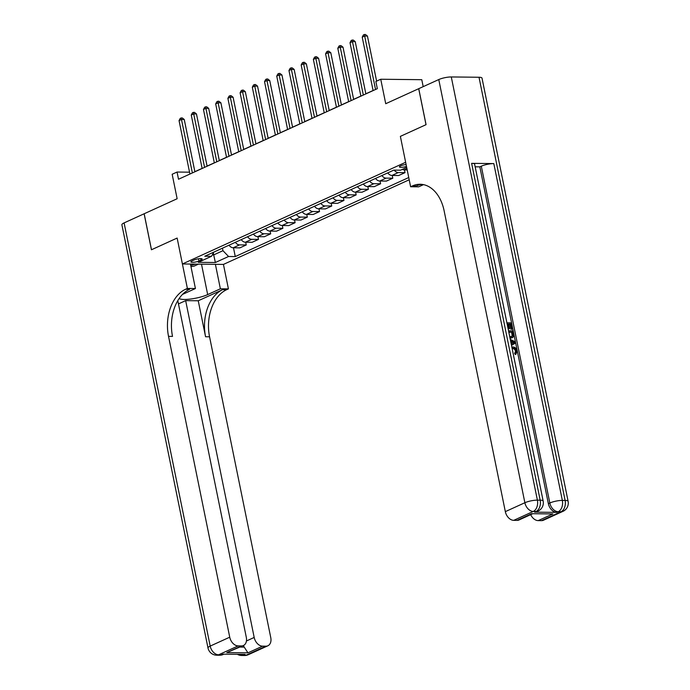 <?xml version="1.0" encoding="UTF-8"?>
<svg xmlns="http://www.w3.org/2000/svg" width="690" height="690" viewBox="0 0 690 690"><rect width="100%" height="100%" fill="white"/><g stroke="black" fill="none" stroke-linecap="round" stroke-linejoin="round"><path stroke-width="1.03" d="M406.099 164.53A4.821 1.07 168.5 0 0 400.605 165.867A4.821 1.07 168.5 0 0 399.424 166.868A4.821 1.07 168.5 0 0 406.488 166.402M423.194 86.647L421.78 79.695L380.751 79.246L375.86 81.472L377.327 88.674L178.512 179.245L177.054 172.043L172.164 174.268L177.14 198.737L144.124 213.779L151.446 249.771L177.14 238.059L151.489 249.746L144.175 213.762M380.751 79.246L385.727 103.716L418.701 88.7L426.015 124.683L400.373 136.37L405.642 162.279L182.41 263.968L223.439 264.417L409.204 179.788M198.91 261.01L201.057 260.027A4.675 1.044 168.5 0 0 202.196 259.061A4.675 1.044 168.5 0 0 199.143 258.698A4.675 1.044 168.5 0 0 194.183 259.949L192.036 260.932A4.675 1.044 168.5 0 0 190.897 261.898A4.675 1.044 168.5 0 0 193.95 262.26A4.675 1.044 168.5 0 0 198.91 261.01L198.461 258.785M212.287 254.903L213.676 254.921L222.956 250.694L228.562 256.499L235.273 256.568L408.747 177.537M228.562 256.499L215.375 262.502L198.297 262.321L211.485 256.309L213.9 252.083M406.686 167.385L400.528 170.197L393.818 170.12L204.775 256.24L211.485 256.309M190.449 264.054L195.425 288.532L187.387 288.437L177.14 238.059L182.41 263.968M189.543 172.181L177.054 172.043M373.083 90.502L365.838 93.797M360.87 96.065L353.634 99.36M348.657 101.628L341.421 104.923M336.444 107.192L329.208 110.486M324.231 112.755L316.995 116.049M312.018 118.318L304.782 121.613M299.805 123.881L292.569 127.176M287.592 129.444L280.356 132.739M275.388 135.007L268.143 138.302M263.175 140.57L255.938 143.865M250.962 146.133L243.725 149.428M238.749 151.697L231.512 154.991M226.536 157.26L219.299 160.554M214.323 162.823L207.086 166.118M202.11 168.386L194.873 171.681M213.305 253.118L215.375 262.502M222.447 248.193L222.956 250.694M235.273 256.568L233.487 247.788M229.002 245.2A6.029 4.226 65.5 0 0 233.194 247.779L239.904 247.857L246.252 244.959L245.7 242.224M394.206 170.128A6.029 4.226 65.5 0 0 398.303 172.569L405.013 172.638L404.452 169.895M405.013 172.638L398.656 175.527L391.946 175.458A6.029 4.226 65.5 0 1 387.754 172.88M381.898 175.553A6.029 4.226 65.5 0 0 386.089 178.132L392.8 178.201L392.239 175.458M392.8 178.201L386.443 181.091L379.741 181.022A6.029 4.226 65.5 0 1 375.541 178.443M369.685 181.116A6.029 4.226 65.5 0 0 373.877 183.695L380.587 183.764L380.026 181.022M380.587 183.764L374.239 186.654L367.529 186.585A6.029 4.226 65.5 0 1 363.328 184.006M357.472 186.68A6.029 4.226 65.5 0 0 361.663 189.258L368.374 189.327L367.813 186.585M368.374 189.327L362.026 192.225L355.315 192.148A6.029 4.226 65.5 0 1 351.124 189.569M345.259 192.243A6.029 4.226 65.5 0 0 349.451 194.822L356.161 194.891L355.6 192.148M356.161 194.891L349.813 197.788L343.103 197.711A6.029 4.226 65.5 0 1 338.911 195.132M333.046 197.806A6.029 4.226 65.5 0 0 337.238 200.385L343.948 200.454L343.396 197.711M343.948 200.454L337.6 203.352L330.889 203.274A6.029 4.226 65.5 0 1 326.698 200.695M320.833 203.369A6.029 4.226 65.5 0 0 325.024 205.948L331.735 206.017L331.183 203.274M331.735 206.017L325.387 208.915L318.677 208.837A6.029 4.226 65.5 0 1 314.485 206.258M308.62 208.932A6.029 4.226 65.5 0 0 312.82 211.511L319.522 211.58L318.97 208.837M319.522 211.58L313.174 214.478L306.464 214.4A6.029 4.226 65.5 0 1 302.272 211.821M296.407 214.495A6.029 4.226 65.5 0 0 300.607 217.074L307.317 217.143L306.757 214.409M307.317 217.143L300.961 220.041L294.251 219.963A6.029 4.226 65.5 0 1 290.059 217.385M284.202 220.058A6.029 4.226 65.5 0 0 288.394 222.637L295.104 222.706L294.544 219.972M295.104 222.706L288.748 225.604L282.046 225.527A6.029 4.226 65.5 0 1 277.846 222.948M271.989 225.621A6.029 4.226 65.5 0 0 276.181 228.2L282.891 228.269L282.331 225.535M282.891 228.269L276.543 231.167L269.833 231.09A6.029 4.226 65.5 0 1 265.633 228.511M259.776 231.185A6.029 4.226 65.5 0 0 263.968 233.763L270.678 233.832L270.118 231.098M270.678 233.832L264.33 236.73L257.62 236.653A6.029 4.226 65.5 0 1 253.428 234.074M247.563 236.748A6.029 4.226 65.5 0 0 251.755 239.327L258.465 239.396L257.905 236.661M258.465 239.396L252.117 242.294L245.407 242.216A6.029 4.226 65.5 0 1 241.215 239.637M235.35 242.311A6.029 4.226 65.5 0 0 239.542 244.89L246.252 244.959M402.287 169.395A6.029 4.226 65.5 0 0 404.159 169.895L407.204 169.93M194.891 171.775L184.256 119.508L181.487 119.474L192.363 172.931M179.046 120.586L180.228 118.395L181.203 117.947L181.487 119.474L179.046 120.586L189.923 174.044M181.203 117.947L182.315 117.964L184.256 119.508M207.104 166.212L196.469 113.945L193.7 113.91L204.576 167.368M191.259 115.023L192.441 112.832L193.416 112.384L193.7 113.91L191.259 115.023L202.136 168.481M193.416 112.384L194.528 112.401L196.469 113.945M219.317 160.649L208.682 108.382L205.913 108.347L216.789 161.805M203.464 109.46L204.654 107.269L205.629 106.821L205.913 108.347L203.464 109.46L214.34 162.918M205.629 106.821L206.741 106.838L208.682 108.382M231.53 155.086L220.895 102.819L218.126 102.784L229.002 156.242M215.677 103.897L216.867 101.706L217.842 101.258L218.126 102.784L215.677 103.897L226.553 157.355M217.842 101.258L218.946 101.275L220.895 102.819M243.743 149.523L233.108 97.256L230.331 97.221L241.207 150.679M227.89 98.334L229.071 96.143L230.055 95.694L230.331 97.221L227.89 98.334L238.766 151.791M230.055 95.694L231.159 95.703L233.108 97.256M190.742 265.478A9.789 2.182 168.5 0 0 195.227 264.106M198.453 264.141L194.037 266.159L190.966 266.607M248.322 654.689A9.039 9.039 0 0 1 244.476 655.5A9.039 6.115 -89.4 0 0 246.33 655.095L265.866 646.194A9.039 6.339 65.5 0 0 267.858 645.788L248.322 654.689A9.039 6.339 -114.5 0 1 246.33 655.095L243.553 655.069L245.019 654.396L222.844 654.163L221.378 654.827L218.601 654.801A9.039 6.339 -114.5 0 1 210.191 646.09L229.736 637.189A9.039 6.339 65.5 0 0 238.145 645.9L218.601 654.801A9.039 6.115 90.6 0 1 216.746 655.198A9.039 9.039 0 0 1 207.992 647.962A9.039 2.01 168.5 0 1 210.191 646.09L124.097 222.905L144.124 213.779M195.425 288.532L182.729 294.311A16.948 3.769 168.5 0 0 182.496 294.423M179.141 298.537A16.948 3.769 168.5 0 0 191.397 298.925A16.948 3.769 168.5 0 0 207.681 294.587L220.377 288.799L228.424 288.886L226.665 289.688A37.665 25.495 -89.4 0 0 209.562 336.798L270.765 637.629A9.039 6.339 65.5 0 1 267.858 645.788M187.387 288.437L185.627 289.239A37.665 25.495 -89.4 0 0 168.524 336.358L229.736 637.189M178.469 303.911L185.662 300.633L254.187 637.448A9.039 6.339 65.5 0 0 262.597 646.159L247.943 652.835L226.76 652.611L243.406 645.521A9.039 6.339 65.5 0 0 246.313 637.37L177.804 300.633M198.246 300.771L222.672 289.645A37.665 25.495 -89.4 0 0 205.568 336.755L198.246 300.771L185.662 300.633M226.76 652.611L241.414 645.935L238.145 645.9M241.414 645.935A9.039 6.339 65.5 0 0 243.406 645.521M207.992 647.962L121.888 224.776A9.039 2.01 -11.5 0 1 124.097 222.905M215.401 264.33L220.377 288.799M223.439 264.417L228.424 288.886M265.866 646.194L262.597 646.159M239.999 647.073L244.234 647.116A9.039 6.339 -114.5 0 1 243.363 645.538M185.627 289.239L189.621 289.282A37.665 25.495 -89.4 0 0 172.517 336.401L168.524 336.358M244.234 647.116L247.943 652.835M515.344 354.548L514.645 353.444L515.568 351.288C514.99 349.416 513.947 348.51 512.428 348.562L512.135 348.562M506.9 322.834L511.325 322.886L512.567 328.975L511.014 329.32L510.022 324.447L508.832 324.438M512.567 328.975L511.799 328.966L510.807 324.093L508.754 324.067L509.677 328.613L508.151 328.957L508.909 328.604L507.987 324.059L507.219 324.412M534.586 512.144L536.052 511.471A9.039 6.339 65.5 0 0 538.045 511.066L536.579 511.73A9.039 6.339 -114.5 0 1 534.586 512.144L556.77 512.385A9.039 6.339 -114.5 0 1 548.36 503.674L549.827 503.01L481.301 166.187A9.039 2.01 -11.5 0 1 493.816 163.59L471.632 163.349A9.039 2.01 -11.5 0 1 474.634 164.22L543.159 501.035A9.039 2.01 168.5 0 0 540.158 500.164L471.632 163.349M475.16 166.808L479.835 166.851L548.36 503.674M508.521 330.803L512.946 330.855L513.55 333.805L513.541 336.582L512.48 337.652L510.039 338.247M426.066 124.666L400.373 136.37L410.619 186.749L412.379 185.946A37.665 25.495 90.6 0 1 420.106 184.264A37.665 25.495 90.6 0 1 444.127 210.804L505.33 511.635L524.874 502.734L438.771 79.557L418.744 88.674L426.066 124.666M410.619 186.749L418.666 186.835L423.488 184.635M552.854 513.938L531.671 513.705L552.854 513.938L538.2 520.614L541.469 520.648L561.005 511.747L558.236 511.713L556.77 512.385M538.2 520.614A9.039 6.339 -114.5 0 1 530.688 514.645M493.816 163.59L562.341 500.405L565.11 500.44A9.039 6.115 -89.4 0 1 561.005 511.747A9.039 6.339 65.5 0 0 562.997 511.333L543.461 520.234A9.039 6.339 -114.5 0 1 541.469 520.648M438.771 79.557A9.039 2.01 -11.5 0 1 451.286 76.952L479.015 77.254A9.039 2.01 -11.5 0 1 482.008 78.125L568.111 501.302A9.039 2.01 168.5 0 0 565.11 500.44L479.015 77.254M532.283 513.921L519.009 519.975A9.039 6.339 -114.5 0 1 517.017 520.381L531.671 513.705M451.286 76.952L537.389 500.138L540.158 500.164A9.039 6.115 -89.4 0 1 536.052 511.471L533.284 511.445L513.74 520.346L517.017 520.381M513.74 520.346A9.039 6.339 -114.5 0 1 505.33 511.635M479.835 166.851L481.301 166.187M412.379 185.946L416.372 185.989A37.665 25.495 90.6 0 1 422.108 184.403M507.987 324.059L507.15 324.05M509.677 328.613L508.909 328.604M510.807 324.093L510.022 324.447M511.799 328.966L511.014 329.32M512.48 337.652L509.936 337.738M509.686 336.513L512.066 336.487L512.937 335.237L512.428 332.062L508.772 332.028M511.1 337.902L510.315 338.264M512.428 332.062L508.849 332.39M511.618 336.625L512.153 335.599L511.644 332.416M512.937 335.237L512.153 335.599M512.782 333.813L511.997 334.167M510.272 339.411L515.163 341.74L515.439 343.111L511.48 345.345M513.179 341.817L511.161 340.912L511.764 343.862L514.533 342.413L511.316 341.688M511.756 343.81L513.748 342.775L512.403 342.171M514.533 342.413L513.748 342.775M513.093 353.245L513.231 353.936M511.851 347.156L512.955 346.984C515.016 347.061 516.405 348.398 517.129 351.003L515.87 354.306L515.421 353.09L516.353 350.934C515.775 349.062 514.723 348.157 513.205 348.2L512.428 348.562M513.205 348.2L512.092 348.372M516.353 350.934L515.568 351.288M515.499 353.056L514.645 353.444M255.956 143.96L245.321 91.692L242.544 91.658L253.42 145.116M240.103 92.771L241.284 90.58L242.268 90.131L242.544 91.658L240.103 92.771L250.979 146.228M242.268 90.131L243.372 90.14L245.321 91.692M268.169 138.397L257.534 86.129L254.757 86.095L265.633 139.553M252.316 87.207L253.497 85.017L254.481 84.568L254.757 86.095L252.316 87.207L263.192 140.665M254.481 84.568L255.585 84.577L257.534 86.129M280.382 132.834L269.747 80.566L266.97 80.532L277.846 133.989M264.529 81.644L265.71 79.454L266.685 79.005L266.97 80.532L264.529 81.644L275.405 135.102M266.685 79.005L267.798 79.014L269.747 80.566M292.586 127.271L281.951 75.003L279.183 74.969L290.059 128.426M276.742 76.081L277.923 73.89L278.898 73.442L279.183 74.969L276.742 76.081L287.618 129.539M278.898 73.442L280.011 73.451L281.951 75.003M304.799 121.707L294.164 69.44L291.396 69.405L302.272 122.863M288.955 70.518L290.136 68.327L291.111 67.879L291.396 69.405L288.955 70.518L299.831 123.976M291.111 67.879L292.224 67.887L294.164 69.44M317.012 116.144L306.377 63.877L303.609 63.842L314.485 117.3M301.168 64.955L302.349 62.764L303.324 62.316L303.609 63.842L301.168 64.955L312.044 118.413M303.324 62.316L304.437 62.324L306.377 63.877M329.225 110.581L318.59 58.314L315.822 58.279L326.698 111.737M313.372 59.392L314.562 57.201L315.537 56.752L315.822 58.279L313.372 59.392L324.248 112.85M315.537 56.752L316.65 56.761L318.59 58.314M341.438 105.018L330.803 52.751L328.026 52.716L338.902 106.174M325.585 53.829L326.775 51.638L327.75 51.189L328.026 52.716L325.585 53.829L336.461 107.286M327.75 51.189L328.854 51.198L330.803 52.751M353.651 99.455L343.016 47.187L340.239 47.153L351.115 100.611M337.798 48.266L338.98 46.075L339.963 45.626L340.239 47.153L337.798 48.266L348.674 101.723M339.963 45.626L341.067 45.635L343.016 47.187M365.864 93.892L355.229 41.624L352.452 41.59L363.328 95.048M350.011 42.702L351.193 40.512L352.176 40.063L352.452 41.59L350.011 42.702L360.887 96.16M352.176 40.063L353.28 40.072L355.229 41.624M376.611 81.135L367.442 36.061L364.665 36.027L375.541 89.484M362.224 37.139L363.406 34.949L364.38 34.5L364.665 36.027L362.224 37.139L373.1 90.597M364.38 34.5L365.493 34.509L367.442 36.061M239.542 244.89L233.194 247.779M251.755 239.327L245.407 242.216M263.968 233.763L257.62 236.653M276.181 228.2L269.833 231.09M288.394 222.637L282.046 225.527M300.607 217.074L294.251 219.963M312.82 211.511L306.464 214.4M325.024 205.948L318.677 208.837M337.238 200.385L330.889 203.274M349.451 194.822L343.103 197.711M361.663 189.258L355.315 192.148M373.877 183.695L367.529 186.585M386.089 178.132L379.741 181.022M398.303 172.569L391.946 175.458M406.936 168.627L404.159 169.895M200.773 258.612L201.057 260.027M222.672 289.645L226.665 289.688M205.568 336.755L209.562 336.798M246.434 640.984L254.187 637.448M223.37 654.422A9.039 6.339 -114.5 0 1 221.378 654.827A9.039 6.115 -89.4 0 1 219.524 655.233A9.039 9.039 0 0 0 223.37 654.422L223.905 654.172M237.377 654.318A9.039 9.039 0 0 0 241.698 655.474A9.039 6.115 90.6 0 0 243.553 655.069A9.039 6.339 -114.5 0 1 240.819 654.353M201.497 264.175L207.681 294.587M549.827 503.01A9.039 6.339 65.5 0 0 558.236 511.713A9.039 6.115 90.6 0 0 562.341 500.405A9.039 2.01 168.5 0 0 549.827 503.01M524.874 502.734A9.039 6.339 65.5 0 0 533.284 511.445A9.039 6.115 90.6 0 0 537.389 500.138A9.039 2.01 168.5 0 0 524.874 502.734M513.343 343.034L512.558 343.396M219.524 655.233L216.746 655.198M244.476 655.5L241.698 655.474M562.997 511.333A9.039 9.039 0 0 0 568.111 501.302M538.045 511.066A9.039 9.039 0 0 0 543.159 501.035"/></g></svg>
